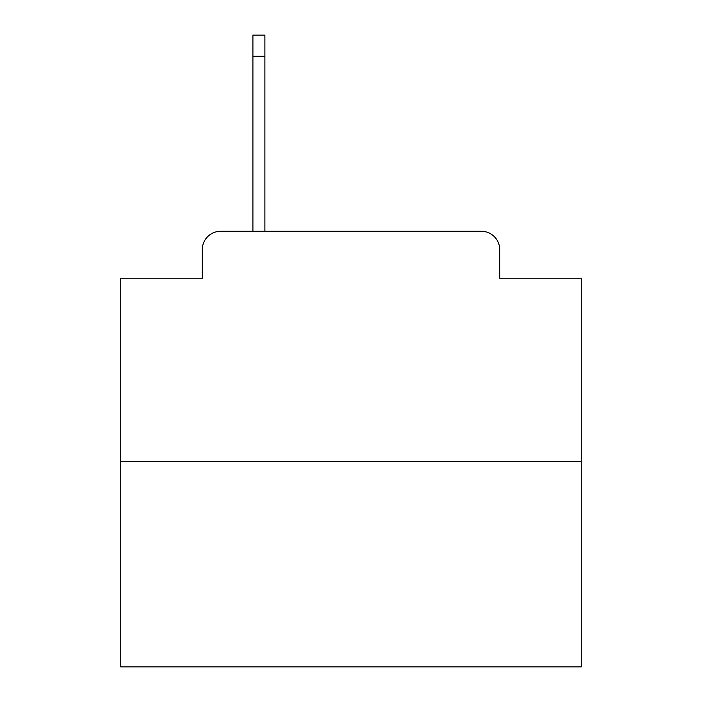 <?xml version="1.0" encoding="UTF-8"?>
<svg xmlns="http://www.w3.org/2000/svg" width="702" height="702" viewBox="0 0 702 702"><rect width="100%" height="100%" fill="white"/><g stroke="black" fill="none" stroke-linecap="round" stroke-linejoin="round"><path stroke-width="1.05" d="M202.264 249.693L202.264 278.238L202.264 249.693A18.419 18.419 0 0 1 220.682 231.274L252.913 231.274L252.913 35.1L264.891 35.1L264.891 231.274L279.159 231.274M581.247 461.521L120.753 461.521L120.753 666.9L581.247 666.9L581.247 278.238L499.736 278.238L499.736 249.693A18.419 18.419 0 0 0 481.318 231.274L220.682 231.274M120.753 461.521L120.753 278.238L202.264 278.238M422.841 231.274L481.318 231.274M499.736 278.238L499.736 249.693M252.913 56.283L264.891 56.283"/></g></svg>
